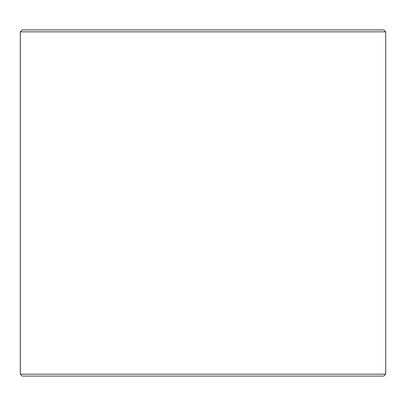 <?xml version="1.0" encoding="UTF-8"?>
<svg xmlns="http://www.w3.org/2000/svg" width="406" height="406" viewBox="0 0 406 406"><rect width="100%" height="100%" fill="white"/><g stroke="black" fill="none" stroke-linecap="round" stroke-linejoin="round"><path stroke-width="0.61" d="M20.325 374.159L22.249 376.083L20.3 374.159L20.3 31.841L22.223 29.917L383.777 29.917L385.7 31.841L20.325 31.841L20.325 374.159L385.7 374.159L385.7 31.841M22.249 29.917L20.325 31.841M22.249 376.083L383.777 376.083L385.7 374.159"/></g></svg>
